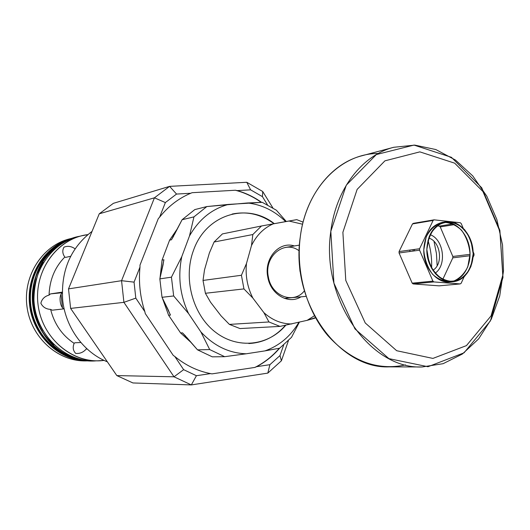 <?xml version="1.0" encoding="UTF-8"?>
<svg xmlns="http://www.w3.org/2000/svg" width="530" height="530" viewBox="0 0 530 530"><rect width="100%" height="100%" fill="white"/><g stroke="black" fill="none" stroke-linecap="round" stroke-linejoin="round"><path stroke-width="0.79" d="M299.755 266.073L299.582 266.881L299.755 266.073M300.331 271.261L300 271.3L300.503 272.506L299.582 266.881L300 271.3L300.331 271.261M414.241 249.471L414.533 250.869L414.241 249.471M427.982 240.328C430.797 249.431 432.003 258.746 431.599 268.266C432.003 258.746 430.797 249.431 427.982 240.328M434.004 241.382L436.435 253.439L437.151 265.715L436.435 253.439L434.004 241.382M405.563 364.898C377.082 370.96 351.138 361.155 327.732 335.483C306.473 310.209 295.7 271.824 300.305 236.724C306.168 188.468 341.062 153.236 378.201 153.508M330.819 231.319C335.954 188.872 362.235 155.197 393.697 147.294L414.831 145.121L435.832 149.54L455.495 160.067L472.773 175.934L486.785 196.146L496.862 219.552L502.526 244.886L503.5 270.823L499.71 296.018L491.303 319.133L478.636 338.882L462.306 354.067L443.12 363.686L422.125 366.965C370.337 369.463 320.537 299.013 330.819 231.319L333.913 283.133L354.967 328.905L388.914 358.631L427.975 366.727L464.028 352.828L490.449 320.842L502.983 277.395L499.876 230.338L481.73 187.786L451.427 157.317L414.003 145.081L376.346 154.561L346.289 185.162L330.819 231.319M393.697 147.294L361.897 155.774C331.098 163.525 305.393 195.981 300.305 236.724C290.142 301.689 338.518 369.225 389.212 366.859L422.125 366.965M342.883 232.306L357.134 189.395L384.919 160.842L419.846 151.871L454.674 163.167L482.943 191.549L499.889 231.305L502.798 275.289L491.085 315.86L466.446 345.613L432.911 358.419L396.672 350.714L365.25 322.975L345.779 280.423L342.883 232.306L345.779 280.423L365.25 322.975L396.672 350.714L432.911 358.419L466.446 345.613L491.085 315.86L502.798 275.289L499.889 231.305L482.943 191.549L454.674 163.167L419.846 151.871L384.919 160.842L357.134 189.395L342.883 232.306M409.816 251.511L409.955 250.054M430.035 234.644C443.756 239.215 447.134 265.331 435.031 273.241M470.044 254.334L452.825 256.46L452.819 257.838L442.722 279.522L452.819 257.838L470.011 255.738M474.005 255.255L473.012 257.421L474.005 255.255L474.005 253.844L473.131 251.77L474.005 253.844M464.147 276.74L461.146 283.285L464.147 276.74M453.229 223.872L439.31 226.111L440.238 226.9L452.825 256.46L440.238 226.9L454.667 224.601M461.226 223.554L463.174 228.165L461.226 223.554L460.285 222.739L434.096 219.831L460.285 222.739M439.132 285.849L413.142 283.928L412.181 283.152L399.063 252.969L399.07 251.558L412.486 223.918L413.446 223.322L415.017 223.494L413.446 223.322L434.096 219.831L433.123 220.44L412.486 223.918L399.07 251.558L419.581 248.736L433.123 220.44L419.581 248.736L419.575 250.186L399.063 252.969L412.181 283.152L432.911 281.132L419.575 250.186L432.911 281.132L433.884 281.927L413.142 283.928L439.132 285.849L460.199 283.921L433.884 281.927L460.199 283.921L461.146 283.285M439.31 226.111L436.773 225.84L439.31 226.111M432.831 270.287C443.65 264.238 440.668 241.157 428.657 238.063M413.188 249.61L412.963 251.081M445.531 221.825C458.019 219.672 470.865 232.518 472.859 248.722C475.059 264.907 465.91 280.595 453.276 281.695C439.946 283.464 426.398 267.193 426.829 249.438C427.776 233.982 434.01 224.78 445.531 221.825L442.444 222.335C430.95 225.283 424.722 234.452 423.775 249.849L426.173 236.956C430.035 229.483 435.355 224.627 442.133 222.388C449.188 222.096 455.661 224.713 461.55 230.232C466.486 237.122 469.322 245.105 470.044 254.175L467.798 266.802C464.134 274.235 458.96 279.184 452.289 281.655C445.233 282.205 438.668 279.754 432.586 274.295C427.452 267.332 424.51 259.183 423.775 249.849C423.337 267.544 436.859 283.755 450.169 281.986C462.485 280.907 471.567 265.941 469.838 250.133C468.288 234.306 456.317 221.149 444.001 222.149M426.829 249.438L429.234 236.493C433.096 228.993 438.429 224.124 445.213 221.878C452.289 221.593 458.768 224.216 464.664 229.755C469.613 236.678 472.455 244.688 473.184 253.79L470.938 266.457C467.268 273.917 462.087 278.879 455.402 281.364C448.334 281.914 441.755 279.449 435.667 273.97C430.519 266.981 427.571 258.806 426.829 249.438L429.128 262.847C432.95 271.108 438.264 277.018 445.061 280.562C452.163 282.192 458.682 280.767 464.618 276.302C469.593 270.267 472.449 262.767 473.184 253.79L470.951 240.726C467.301 232.624 462.153 226.721 455.508 223.017C448.479 221.156 441.914 222.368 435.819 226.661C430.645 232.637 427.644 240.229 426.829 249.438M204.514 269.856L209.37 252.995L214.074 242.011L252.823 234.538L251.492 245.556L246.47 263.516C245.257 275.732 247.384 287.247 252.856 298.059C247.384 287.247 245.257 275.732 246.47 263.516L241.422 275.269L243.952 288.91L241.422 275.269L203.016 280.436L241.422 275.269L246.47 263.516L251.492 245.556L252.823 234.538L214.074 242.011L209.37 252.995L204.514 269.856L203.016 280.436L205.408 293.282L243.952 288.91L252.856 298.059L263.887 312.64C272.307 320.2 281.615 323.969 291.798 323.956C281.615 323.969 272.307 320.2 263.887 312.64L268.975 321.968L279.999 326.4L307.142 320.339L314.442 315.754L307.142 320.339L314.82 318.192L315.469 317.642L307.142 320.339L279.999 326.4L239.984 328.56L279.999 326.4L268.975 321.968L263.887 312.64L252.856 298.059L243.952 288.91L205.408 293.282L210.549 302.226L221.07 315.873L229.384 324.4L268.975 321.968L229.384 324.4L239.984 328.56M222.415 233.915L261.482 225.985L296.747 219.645L288.903 221.017L302.597 224.23L288.903 221.017L261.482 225.985L222.415 233.915L214.074 242.011L222.415 233.915M221.07 315.873L210.549 302.226M252.823 234.538L261.482 225.985L252.823 234.538M251.492 245.556C256.606 235.141 263.9 227.893 273.367 223.806C263.9 227.893 256.606 235.141 251.492 245.556M303.114 222.149L296.747 219.645L303.114 222.149M267.782 277.031C270.545 294.435 288.525 304.882 300.994 296.833C288.525 304.882 270.545 294.435 267.782 277.031C263.801 258.441 279.191 240.878 294.408 245.953C279.191 240.878 263.801 258.441 267.782 277.031M304.392 290.831C293.786 304.637 271.287 296.263 268.346 276.832C263.808 256.248 284.471 239.381 299.225 250.889M248.828 343.533C263.291 342.751 275.507 336.669 285.471 325.294M273.977 223.7C261.018 214.233 247.053 211.026 232.074 214.074M186.421 337.02L197.524 349.853L209.701 349.568L200.863 331.893L188.581 313.594L173.668 295.959L162.021 297.303L170.474 315.098L168.613 315.257L180.591 332.946L182.486 332.847L197.524 349.853L212.291 356.836L224.667 356.69L212.291 356.836L197.524 349.853L209.701 349.568L224.667 356.69L246.271 353.782L224.667 356.69L209.701 349.568L200.863 331.893C213.981 345.944 229.119 353.238 246.271 353.782L265.007 350.88L246.271 353.782C229.119 353.238 213.981 345.944 200.863 331.893L188.581 313.594C179.955 295.303 177.702 276.289 181.816 256.553L189.482 235.976L193.953 216.876L182.095 219.725L171.455 239.772L169.593 240.163L162.074 260.084L163.922 259.753L159.841 278.879L171.442 277.17L181.816 256.553L171.442 277.17L159.841 278.879L163.154 264.384M194.815 209.589L206.839 206.567L228.516 204.408L262.31 202.347L276.382 210.218L286.279 221.487L276.382 210.218L262.31 202.347L247.411 202.977C261.827 204.553 274.566 210.768 285.63 221.6C274.566 210.768 261.827 204.553 247.411 202.977L206.839 206.567L194.815 209.589L182.095 219.725L194.815 209.589M299.364 322.174L291.52 337.325L279.674 348.19L265.007 350.88L279.674 348.19L291.52 337.325L299.364 322.174M185.825 336.292L182.486 332.847L180.591 332.946L190.555 342.002L180.591 332.946L168.613 315.257L162.465 298.304L168.613 315.257L170.474 315.098L167.99 309.533M162.823 265.603L163.922 259.753L162.074 260.084L160.06 277.713L162.074 260.084L169.593 240.163L176.994 229.304L169.593 240.163L171.455 239.772L173.82 235.784M168.646 310.732L162.021 297.303L159.841 278.879L162.021 297.303L173.668 295.959L171.442 277.17L173.668 295.959L188.581 313.594C179.955 295.303 177.702 276.289 181.816 256.553L189.482 235.976C198.955 219.34 211.967 208.82 228.516 204.408C211.967 208.82 198.955 219.34 189.482 235.976L193.953 216.876L206.839 206.567L193.953 216.876L182.095 219.725L174.297 234.79M253.367 214.067L253.009 213.868M298.9 322.286C290.625 336.272 279.33 345.805 265.007 350.88C279.33 345.805 290.625 336.272 298.9 322.286M285.809 325.221C268.306 345.938 237.652 349.581 215.2 331.972C192.655 314.575 182.943 278.382 193.51 250.306C206.051 214.279 247.331 202.076 274.275 223.647M279.621 348.203C272.99 355.921 265.318 362.076 256.599 366.68L269.889 364.686L256.599 366.68L254.864 367.429L211.947 373.882L210.556 373.597L196.418 375.717L191.33 384.919L196.418 375.717L183.638 369.662L173.999 376.797L191.33 384.919L267.816 373.107L269.889 364.686L279.979 355.577L283.643 345.103L279.979 355.577L281.404 360.791L279.979 355.577L269.889 364.686L267.816 373.107L281.404 360.791L288.419 340.691L281.404 360.791L267.816 373.107L191.33 384.919L132.924 382.951L191.33 384.919L173.999 376.797L116.832 375.591L132.924 382.951L116.832 375.591L70.622 308.407L68.509 288.883L99.243 213.809L113.374 203.334L169.6 186.368L176.53 194.06L190.78 193.251L192.079 192.701L235.353 190.244L237.215 190.601L250.61 189.839L262.443 196.656L262.721 191.509L272.784 207.786L262.721 191.509L246.781 182.287L250.61 189.839L246.781 182.287L169.6 186.368L154.435 197.816L165.36 202.573L176.53 194.06L169.6 186.368L246.781 182.287L262.721 191.509L262.443 196.656L267.431 204.719L262.443 196.656L250.61 189.839L237.215 190.601C245.887 193.066 254.009 196.988 261.581 202.367M158.271 218.658L159.616 217.167L165.36 202.573L154.435 197.816L121.555 280.695L134.057 282.139L139.993 267.047L139.973 265.146L158.271 218.658L139.973 265.146M135.799 298.125L134.057 282.139L121.555 280.695L123.914 302.339L135.799 298.125L123.914 302.339L173.999 376.797L183.638 369.662L174.847 356.518L173.211 355.352L145.253 313.561L144.862 311.68L135.799 298.125L144.862 311.68C140.119 297.118 138.502 282.238 139.993 267.047L134.057 282.139L135.799 298.125M165.36 202.573L159.616 217.167C168.361 206.23 178.749 198.253 190.78 193.251L176.53 194.06L165.36 202.573M174.847 356.518L183.638 369.662L196.418 375.717L210.556 373.597C197.683 371.152 185.785 365.455 174.847 356.518M99.243 213.809L68.509 288.883L121.555 280.695L154.435 197.816L99.243 213.809L154.435 197.816L169.6 186.368L113.374 203.334L99.243 213.809M70.622 308.407L116.832 375.591L173.999 376.797L123.914 302.339L70.622 308.407L123.914 302.339L121.555 280.695L68.509 288.883L70.622 308.407M62.209 292.971C58.426 295.091 60.036 308.023 64.077 308.765C60.036 308.023 58.426 295.091 62.209 292.971M87.079 349.078L86.304 348.972L87.079 349.078M74.982 248.762C71.391 246.238 67.727 245.701 63.991 247.152C62.182 250.379 62.454 253.678 64.806 257.05L65.594 257.394L70.523 256.308L65.594 257.394L64.806 257.05C62.454 253.678 62.182 250.379 63.991 247.152C67.727 245.701 71.391 246.238 74.982 248.762M62.195 292.143L50.502 293.892L62.202 292.712L50.502 293.892L49.065 295.091C44.613 296.349 41.877 299.059 40.863 303.226C42.744 307.075 45.997 309.136 50.615 309.394L52.265 310.196L64.097 308.838L52.265 310.196L50.615 309.394C45.997 309.136 42.744 307.075 40.863 303.226C41.877 299.059 44.613 296.349 49.065 295.091C49.568 279.946 54.815 267.266 64.806 257.05C54.815 267.266 49.568 279.946 49.065 295.091L50.502 293.892L62.195 292.143M80.719 342.519L74.843 342.777L74.154 343.354C72.517 347.322 73.041 350.681 75.724 353.411C79.851 353.801 83.376 352.324 86.304 348.972C83.376 352.324 79.851 353.801 75.724 353.411C73.041 350.681 72.517 347.322 74.154 343.354C62.189 335.424 54.345 324.102 50.615 309.394C54.345 324.102 62.189 335.424 74.154 343.354L74.843 342.777L80.719 342.519M87.768 234.624C57.353 238.242 33.476 270.956 38.094 304.995C42.294 339.081 73.716 364.64 104.046 360.4L97.633 360.824C69.198 361.281 42.029 336.47 38.094 304.995C33.88 273.546 53.848 242.641 81.454 235.843L87.768 234.624M145.253 313.561L173.211 355.352M211.947 373.882L254.864 367.429C264.152 362.778 272.294 356.399 279.29 348.27M261.237 202.374C253.207 196.69 244.582 192.648 235.353 190.244L192.079 192.701M92.061 231.358C70.41 247.934 60.639 271.088 62.739 300.815C65.959 328.236 84.045 352.576 107.365 361.831C84.045 352.576 65.959 328.236 62.739 300.815C60.639 271.088 70.41 247.934 92.061 231.358M93.585 360.85C63.713 361.241 35.682 334.158 33.933 300.351C33.947 289.4 35.927 278.946 39.883 268.988C45.467 259.197 50.9 252.114 56.18 247.742C62.672 242.641 69.794 239.01 77.539 236.844C50.085 243.601 30.243 274.275 34.423 305.465C38.326 336.696 65.322 361.301 93.585 360.85L97.633 360.824M95.605 360.798C66.701 362.381 38.405 337.504 34.423 305.465C30.117 273.473 51.152 242.21 79.5 236.38M61.056 294.468L62.421 307.466M70.861 239.03C44.719 246.556 26.308 276.123 30.289 306.002C34.046 335.907 59.38 359.817 86.576 360.44C59.38 359.817 34.046 335.907 30.289 306.002C26.308 276.123 44.719 246.556 70.861 239.03M53.994 344.725C30.66 325.897 25.586 286.657 43.361 262.516M75.041 237.546L72.531 238.129C45.288 244.833 25.606 275.202 29.74 306.075C33.602 336.981 60.367 361.334 88.417 360.884L90.994 360.804L88.417 360.884C60.367 361.334 33.602 336.981 29.74 306.075C25.606 275.202 45.288 244.833 72.531 238.129L69.562 238.891C42.446 245.569 22.856 275.752 26.964 306.433C30.8 337.146 57.432 361.347 85.356 360.904L90.994 360.804M89.457 360.718C60.731 363.441 31.793 339.591 27.162 307.844C22.194 276.15 42.791 244.595 71.053 238.533M96.294 360.831C66.72 363.726 36.941 338.597 32.873 305.671C28.428 272.784 50.827 240.905 80.162 236.175C50.827 240.905 28.428 272.784 32.873 305.671C36.941 338.597 66.72 363.726 96.294 360.831M64.581 242.018C41.969 251.949 27.361 279.032 30.892 305.923C34.324 332.833 55.345 355.299 79.739 359.148C55.345 355.299 34.324 332.833 30.892 305.923C27.361 279.032 41.969 251.949 64.581 242.018M70.603 355.955C28.11 341.426 19.166 272.301 56.558 247.43M36.252 278.866C30.945 297.131 33.185 314.416 42.963 330.72M284.424 298.383L306.108 296.356M285.206 247.477L299.476 245.112M453.276 281.695L450.169 281.986M77.539 236.844L81.454 235.843"/></g></svg>

